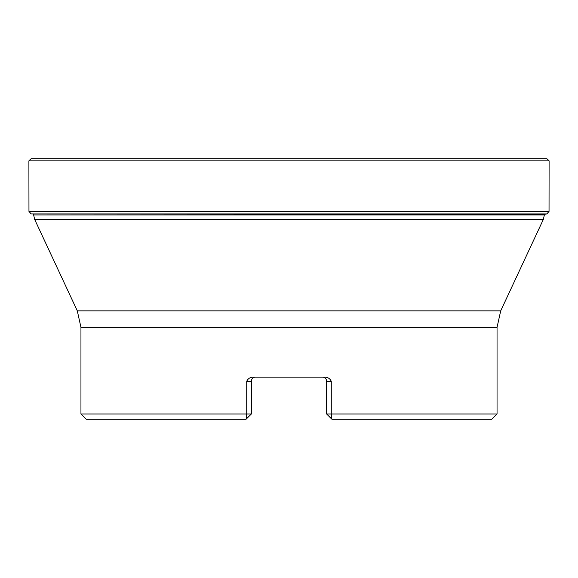 <?xml version="1.0" encoding="UTF-8"?>
<svg xmlns="http://www.w3.org/2000/svg" width="578" height="578" viewBox="0 0 578 578"><rect width="100%" height="100%" fill="white"/><g stroke="black" fill="none" stroke-linecap="round" stroke-linejoin="round"><path stroke-width="0.87" d="M30.995 158.82L28.9 160.872L28.965 211.44L31.183 213.932L546.817 213.932L549.035 211.44L549.1 160.872L547.012 158.82L30.988 158.82M497.044 413.978L331.281 413.978L331.844 419.18L491.835 419.18L497.044 413.978L497.044 327.372L500.7 310.863L77.3 310.863L34.622 219.351L33.647 214.944L544.353 214.944L544.657 214.272L31.183 213.932M246.156 419.18L246.719 413.978L80.956 413.978L86.165 419.18L246.156 419.18M246.474 418.812L251.365 413.978L246.719 413.978L246.719 381.299C247.948 378.669 250.05 377.282 253.019 377.131L324.981 377.131C327.95 377.282 330.052 378.669 331.281 381.299L326.635 381.299A4.169 4.169 0 0 0 322.473 377.131L322.473 377.131M331.627 418.971L326.635 413.978L331.281 413.978L331.281 381.299M326.635 413.978L326.635 381.299A4.169 4.169 0 0 0 322.553 377.131A4.169 4.169 0 0 1 326.635 381.299M251.365 413.978L251.365 381.299A4.169 4.169 0 0 1 255.527 377.131M28.9 160.872L549.1 160.872M28.965 211.44L549.035 211.44M500.7 310.863L543.378 219.351L34.622 219.351M497.044 327.372L80.956 327.372L80.956 413.978M251.365 381.299L246.719 381.299M544.657 214.272L546.817 213.932M33.647 214.272L33.647 214.944M77.3 310.863L80.956 327.372M544.353 214.944L543.378 219.351"/></g></svg>
